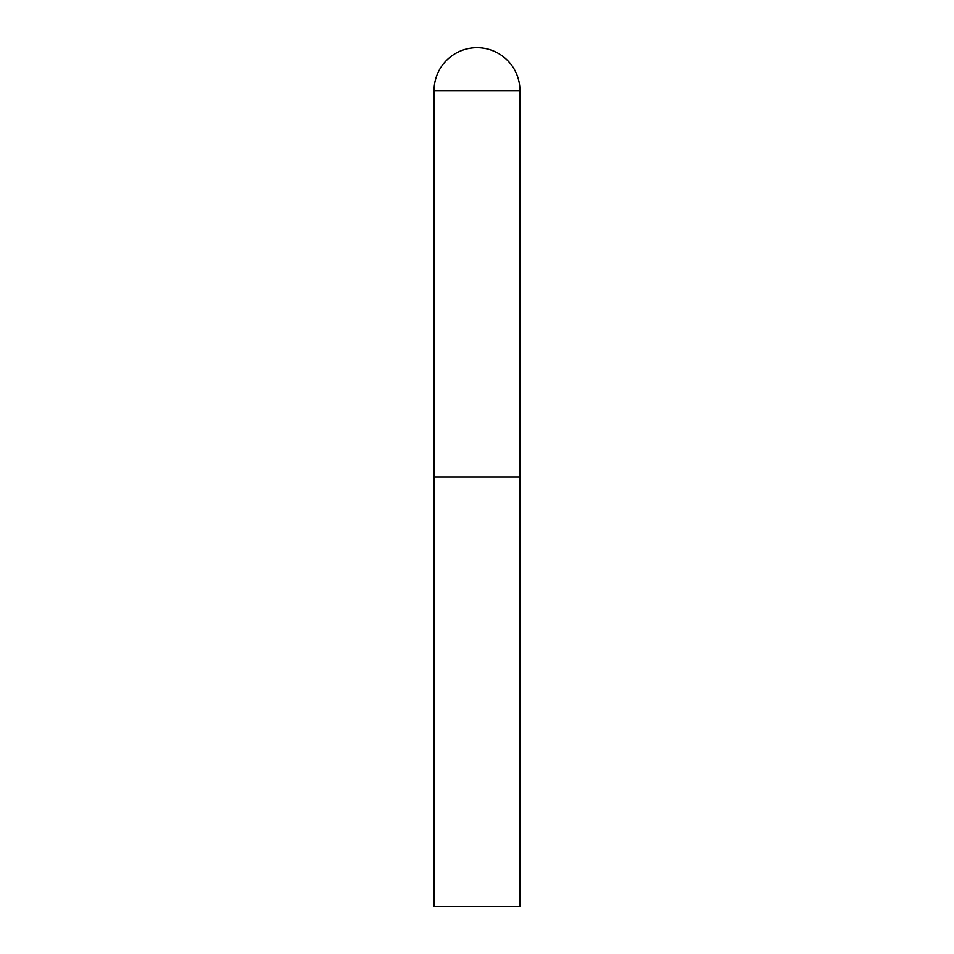 <?xml version="1.0" encoding="UTF-8"?>
<svg xmlns="http://www.w3.org/2000/svg" width="954" height="954" viewBox="0 0 954 954"><rect width="100%" height="100%" fill="white"/><g stroke="black" fill="none" stroke-linecap="round" stroke-linejoin="round"><path stroke-width="1.43" d="M434.07 90.63L434.07 906.3L519.93 906.3L519.93 477L434.07 477L519.93 477L519.93 90.63A42.93 42.93 0 0 0 477 47.7A42.93 42.93 0 0 0 434.07 90.63L519.93 90.63"/></g></svg>

